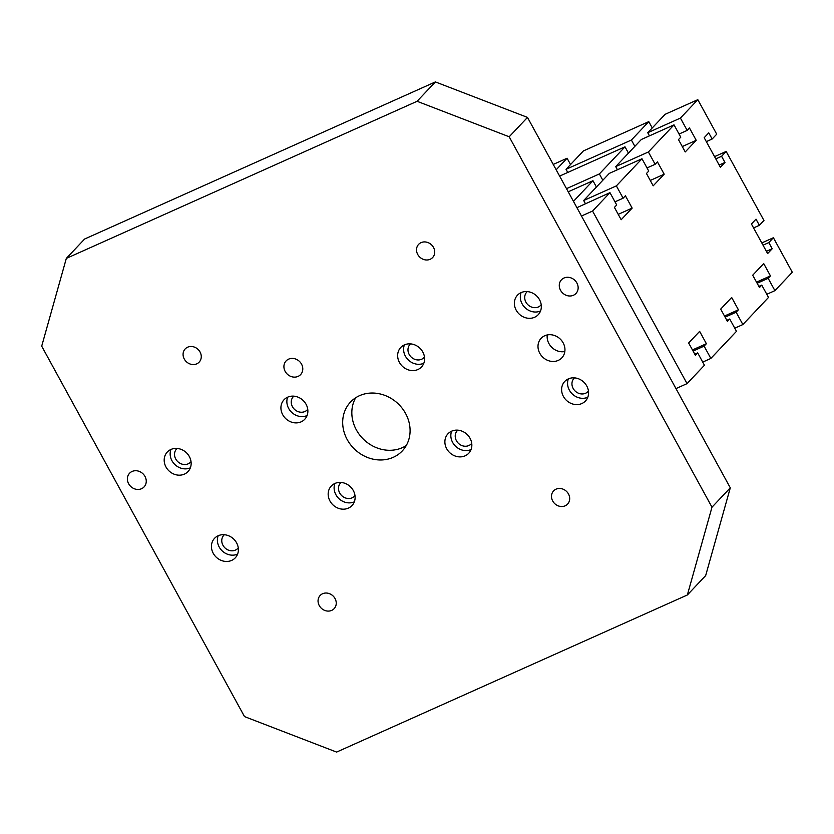 <?xml version="1.0" encoding="UTF-8"?>
<svg xmlns="http://www.w3.org/2000/svg" width="834" height="834" viewBox="0 0 834 834"><rect width="100%" height="100%" fill="white"/><g stroke="black" fill="none" stroke-linecap="round" stroke-linejoin="round"><path stroke-width="1.25" d="M563.982 278.014A9.966 8.809 43.4 0 1 575.929 281.527A9.966 8.809 43.4 0 1 575.95 293.485A9.966 8.809 43.4 0 1 573.427 295.267A9.966 8.809 43.4 0 1 561.49 291.744A9.966 8.809 43.4 0 1 561.459 279.797A9.966 8.809 43.4 0 1 563.982 278.014M132.095 471.46A9.966 8.809 43.4 0 1 144.042 474.984A9.966 8.809 43.4 0 1 144.063 486.931A9.966 8.809 43.4 0 1 141.54 488.714A9.966 8.809 43.4 0 1 129.593 485.2A9.966 8.809 43.4 0 1 129.572 473.243A9.966 8.809 43.4 0 1 132.095 471.46M288.627 359.141A9.966 8.809 43.4 0 1 300.574 362.654A9.966 8.809 43.4 0 1 300.594 374.612A9.966 8.809 43.4 0 1 298.072 376.395A9.966 8.809 43.4 0 1 286.125 372.871A9.966 8.809 43.4 0 1 286.104 360.924A9.966 8.809 43.4 0 1 288.627 359.141M544.727 335.758A14.241 12.583 43.4 0 1 561.793 340.783A14.241 12.583 43.4 0 1 561.824 357.859A14.241 12.583 43.4 0 1 558.217 360.413A14.241 12.583 43.4 0 1 541.162 355.378A14.241 12.583 43.4 0 1 541.12 338.302A14.241 12.583 43.4 0 1 544.727 335.758M574.522 377.875A9.612 8.496 -136.6 0 0 574.053 378.334A9.612 8.496 -136.6 0 0 574.073 389.853A9.612 8.496 -136.6 0 0 585.593 393.252A9.612 8.496 -136.6 0 0 588.033 391.532A9.612 8.496 -136.6 0 0 588.45 391.042M457.793 430.167A9.612 8.496 -136.6 0 0 457.334 430.615A9.612 8.496 -136.6 0 0 457.355 442.145A9.612 8.496 -136.6 0 0 468.875 445.533A9.612 8.496 -136.6 0 0 471.304 443.813A9.612 8.496 -136.6 0 0 471.721 443.323M341.064 482.448A9.612 8.496 -136.6 0 0 340.606 482.896A9.612 8.496 -136.6 0 0 340.626 494.426A9.612 8.496 -136.6 0 0 352.146 497.815A9.612 8.496 -136.6 0 0 354.575 496.094A9.612 8.496 -136.6 0 0 355.003 495.615M177.1 448.442A9.612 8.496 -136.6 0 0 176.641 448.89A9.612 8.496 -136.6 0 0 176.662 460.42A9.612 8.496 -136.6 0 0 188.182 463.819A9.612 8.496 -136.6 0 0 190.611 462.099A9.612 8.496 -136.6 0 0 191.028 461.609M224.336 534.73A9.612 8.496 -136.6 0 0 223.877 535.178A9.612 8.496 -136.6 0 0 223.898 546.708A9.612 8.496 -136.6 0 0 235.417 550.106A9.612 8.496 -136.6 0 0 237.846 548.386A9.612 8.496 -136.6 0 0 238.274 547.896M293.829 396.16A9.612 8.496 -136.6 0 0 293.359 396.609A9.612 8.496 -136.6 0 0 293.38 408.139A9.612 8.496 -136.6 0 0 304.9 411.527A9.612 8.496 -136.6 0 0 307.329 409.807A9.612 8.496 -136.6 0 0 307.756 409.327M410.557 343.879A9.612 8.496 -136.6 0 0 410.088 344.327A9.612 8.496 -136.6 0 0 410.109 355.857A9.612 8.496 -136.6 0 0 421.629 359.245A9.612 8.496 -136.6 0 0 424.058 357.525A9.612 8.496 -136.6 0 0 424.485 357.035M527.276 291.587A9.612 8.496 -136.6 0 0 526.817 292.046A9.612 8.496 -136.6 0 0 526.838 303.566A9.612 8.496 -136.6 0 0 538.357 306.964A9.612 8.496 -136.6 0 0 540.786 305.244A9.612 8.496 -136.6 0 0 541.214 304.754M568.34 378.897A14.241 12.583 43.4 0 1 585.405 383.921A14.241 12.583 43.4 0 1 585.447 401.008A14.241 12.583 43.4 0 1 581.84 403.552A14.241 12.583 43.4 0 1 564.774 398.527A14.241 12.583 43.4 0 1 564.743 381.451A14.241 12.583 43.4 0 1 568.34 378.897M451.621 431.178A14.241 12.583 43.4 0 1 468.687 436.213A14.241 12.583 43.4 0 1 468.718 453.289A14.241 12.583 43.4 0 1 465.111 455.833A14.241 12.583 43.4 0 1 448.046 450.808A14.241 12.583 43.4 0 1 448.014 433.732A14.241 12.583 43.4 0 1 451.621 431.178A14.241 12.583 -136.6 0 0 455.677 446.357A14.241 12.583 -136.6 0 0 471.054 449.547M334.893 483.47A14.241 12.583 43.4 0 1 351.958 488.495A14.241 12.583 43.4 0 1 351.99 505.571A14.241 12.583 43.4 0 1 348.393 508.125A14.241 12.583 43.4 0 1 331.327 503.09A14.241 12.583 43.4 0 1 331.296 486.013A14.241 12.583 43.4 0 1 334.893 483.47A14.241 12.583 -136.6 0 0 338.948 498.649A14.241 12.583 -136.6 0 0 354.335 501.828M218.164 535.751A14.241 12.583 43.4 0 1 235.23 540.776A14.241 12.583 43.4 0 1 235.261 557.852A14.241 12.583 43.4 0 1 231.664 560.406A14.241 12.583 43.4 0 1 214.599 555.381A14.241 12.583 43.4 0 1 214.567 538.295A14.241 12.583 43.4 0 1 218.164 535.751M170.928 449.463A14.241 12.583 43.4 0 1 187.984 454.488A14.241 12.583 43.4 0 1 188.025 471.564A14.241 12.583 43.4 0 1 184.418 474.119A14.241 12.583 43.4 0 1 167.353 469.094A14.241 12.583 43.4 0 1 167.321 452.007A14.241 12.583 43.4 0 1 170.928 449.463A14.241 12.583 -136.6 0 0 174.984 464.642A14.241 12.583 -136.6 0 0 190.361 467.822M287.647 397.182A14.241 12.583 43.4 0 1 304.712 402.207A14.241 12.583 43.4 0 1 304.744 419.283A14.241 12.583 43.4 0 1 301.147 421.837A14.241 12.583 43.4 0 1 284.081 416.802A14.241 12.583 43.4 0 1 284.05 399.726A14.241 12.583 43.4 0 1 287.647 397.182M404.375 344.901A14.241 12.583 43.4 0 1 421.441 349.926A14.241 12.583 43.4 0 1 421.472 367.002A14.241 12.583 43.4 0 1 417.876 369.545A14.241 12.583 43.4 0 1 400.81 364.521A14.241 12.583 43.4 0 1 400.779 347.444A14.241 12.583 43.4 0 1 404.375 344.901A14.241 12.583 -136.6 0 0 408.431 360.069A14.241 12.583 -136.6 0 0 423.818 363.259M521.104 292.609A14.241 12.583 43.4 0 1 538.17 297.644A14.241 12.583 43.4 0 1 538.201 314.72A14.241 12.583 43.4 0 1 534.604 317.264A14.241 12.583 43.4 0 1 517.539 312.239A14.241 12.583 43.4 0 1 517.507 295.163A14.241 12.583 43.4 0 1 521.104 292.609A14.241 12.583 -136.6 0 0 525.159 307.788A14.241 12.583 -136.6 0 0 540.547 310.978M556.038 489.172A9.612 8.496 43.4 0 1 567.558 492.56A9.612 8.496 43.4 0 1 567.579 504.09A9.612 8.496 43.4 0 1 565.15 505.811A9.612 8.496 43.4 0 1 553.63 502.422A9.612 8.496 43.4 0 1 553.609 490.892A9.612 8.496 43.4 0 1 556.038 489.172M187.619 347.205A9.612 8.496 43.4 0 1 199.128 350.593A9.612 8.496 43.4 0 1 199.159 362.123A9.612 8.496 43.4 0 1 196.73 363.843A9.612 8.496 43.4 0 1 185.211 360.455A9.612 8.496 43.4 0 1 185.179 348.925A9.612 8.496 43.4 0 1 187.619 347.205M322.591 593.735A9.612 8.496 43.4 0 1 334.111 597.134A9.612 8.496 43.4 0 1 334.132 608.664A9.612 8.496 43.4 0 1 331.703 610.384A9.612 8.496 43.4 0 1 320.183 606.985A9.612 8.496 43.4 0 1 320.162 595.455A9.612 8.496 43.4 0 1 322.591 593.735M421.066 242.631A9.612 8.496 43.4 0 1 432.585 246.03A9.612 8.496 43.4 0 1 432.606 257.56A9.612 8.496 43.4 0 1 430.177 259.28A9.612 8.496 43.4 0 1 418.658 255.882A9.612 8.496 43.4 0 1 418.637 244.352A9.612 8.496 43.4 0 1 421.066 242.631M359.506 395.691A35.601 31.463 43.4 0 1 402.176 408.264A35.601 31.463 43.4 0 1 402.259 450.954A35.601 31.463 43.4 0 1 393.252 457.324A35.601 31.463 43.4 0 1 350.593 444.751A35.601 31.463 43.4 0 1 350.509 402.061A35.601 31.463 43.4 0 1 359.506 395.691M355.67 397.776A35.601 31.463 -136.6 0 0 362.206 437.954A35.601 31.463 -136.6 0 0 402.405 447.639A35.601 31.463 -136.6 0 0 406.241 445.554M761.796 242.934L773.399 237.732L768.823 242.579L772.201 248.74L767.624 253.578L751.434 224.002L756 219.154L759.378 225.316L763.954 220.478L726.164 151.444L721.587 156.292L724.965 162.453L720.388 167.29L704.188 137.714L708.764 132.867L712.142 139.028L716.719 134.191L697.818 99.673L665.136 114.31L647.747 132.71L680.429 118.074L687.174 130.406L679.053 134.045M763.027 245.175L768.823 242.579M766.394 251.336L772.201 248.74M753.571 227.922L759.378 225.316M714.55 156.646L726.164 151.444M715.78 158.887L721.587 156.292M719.158 165.049L724.965 162.453M706.335 141.634L712.142 139.028M757.136 283.258L768.166 278.327L774.911 290.649L792.3 272.249L773.399 237.732M570.539 164.548L567.089 158.231L553.244 164.434M652.251 127.946L648.789 121.628L583.425 150.912L566.036 169.312L631.401 140.039L634.862 146.346M585.405 203.652L583.685 200.514L616.368 185.878L623.113 198.2L625.406 195.782L632.151 208.104L621.174 219.728L614.418 207.405L616.712 204.976L609.956 192.654L576.909 207.676M623.113 198.2L614.992 201.838M618.223 214.348L632.151 208.104M628.461 153.133L625 146.815L559.635 176.089M687.174 130.406L689.468 127.977L696.213 140.31L685.235 151.934L678.48 139.601L680.773 137.183L674.028 124.86L641.336 139.497L615.711 166.612L648.393 151.976L674.028 124.86M567.756 172.45L566.036 169.312M649.467 135.859L647.747 132.71M682.285 146.544L696.213 140.31M616.368 185.878L641.992 158.752L609.31 173.389L583.685 200.514M592.567 211.054L687.049 383.63L675.967 388.592L581.486 216.016L592.567 211.054L609.956 192.654M650.259 180.446L664.187 174.202L653.199 185.826L646.454 173.503L648.737 171.085L641.992 158.752M596.425 187.024L592.964 180.717L568.225 191.799M573.458 201.359L592.964 180.717M680.429 118.074L697.818 99.673M617.431 169.75L615.711 166.612M648.393 151.976L655.149 164.298L657.432 161.879L664.187 174.202M655.149 164.298L647.017 167.936M631.401 140.039L648.789 121.628M566.505 188.661L599.375 173.931L625 146.815M599.375 173.931L602.826 180.248M556.174 169.782L567.089 158.231M687.049 383.63L704.438 365.229L697.693 352.897L695.41 355.326L688.655 342.993L699.643 331.369L706.388 343.702L704.104 346.12L710.849 358.443L702.718 362.081M692.46 349.936L706.388 343.702M693.075 351.062L704.104 346.12M697.693 352.897L694.795 354.2M710.849 358.443L736.474 331.327L729.729 319.005L727.436 321.424L720.691 309.091L731.668 297.477L738.424 309.8L736.13 312.218L742.875 324.551L768.51 297.425L761.755 285.103L759.472 287.522L752.716 275.199L763.704 263.575L770.449 275.898L768.166 278.327M756.521 282.142L770.449 275.898M774.911 290.649L766.79 294.287M761.755 285.103L758.857 286.406M729.729 319.005L726.821 320.298M725.1 317.16L736.13 312.218M724.485 316.044L738.424 309.8M742.875 324.551L734.754 328.189M435.39 81.92L84.62 239.024L66.324 258.404L417.083 101.289L435.39 81.92L527.495 117.406L581.486 216.016M287.657 397.172A14.241 12.583 -136.6 0 0 291.702 412.361A14.241 12.583 -136.6 0 0 307.089 415.541M218.174 535.751A14.241 12.583 -136.6 0 0 222.219 550.93A14.241 12.583 -136.6 0 0 237.607 554.11M568.35 378.897A14.241 12.583 -136.6 0 0 572.395 394.075A14.241 12.583 -136.6 0 0 587.782 397.255M547.271 334.945A14.241 12.583 -136.6 0 0 564.826 351.531M417.083 101.289L509.188 136.776L711.986 507.197L687.362 594.976L336.602 752.08L244.498 716.594L41.7 346.173L66.324 258.404M687.362 594.976L705.668 575.596L730.292 487.827L675.967 388.592M711.986 507.197L730.292 487.827M509.188 136.776L527.495 117.406"/></g></svg>
